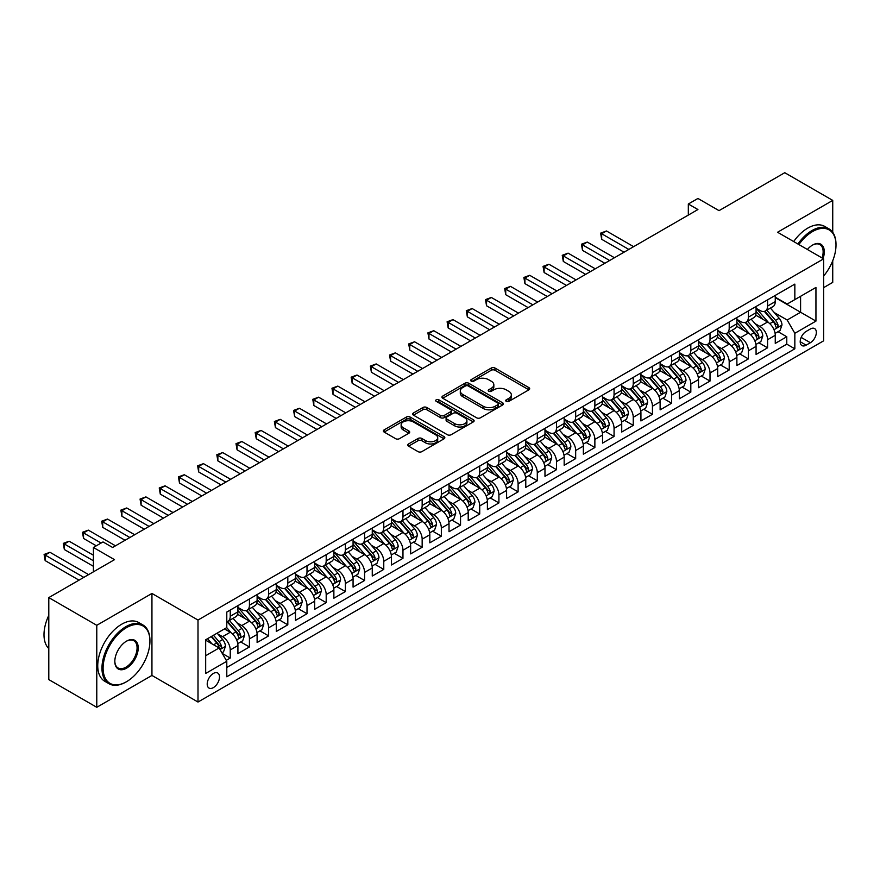 <?xml version="1.0" encoding="UTF-8"?>
<svg xmlns="http://www.w3.org/2000/svg" width="880" height="880" viewBox="0 0 880 880"><rect width="100%" height="100%" fill="white"/><g stroke="black" fill="none" stroke-linecap="round" stroke-linejoin="round"><path stroke-width="1.32" d="M506.264 401.368A1.87 1.078 0 0 0 508.904 401.368L528.913 389.807A2.662 1.54 0 0 0 529.694 388.718A2.662 1.54 0 0 0 528.913 387.629L495.011 368.06A2.662 1.54 0 0 0 491.238 368.06L471.229 379.61A1.87 1.078 0 0 0 470.679 380.369A1.87 1.078 0 0 0 471.229 381.139A1.87 1.078 0 0 0 473.858 381.139L476.454 379.643A8.525 4.917 0 0 1 488.51 379.643L491.337 381.271A8.525 4.917 0 0 1 493.834 384.747A8.525 4.917 0 0 1 491.337 388.234L488.741 389.73A1.87 1.078 0 0 0 488.202 390.489A1.87 1.078 0 0 0 488.741 391.248A1.87 1.078 0 0 0 491.381 391.248L493.966 389.752A8.525 4.917 0 0 1 506.022 389.752L508.849 391.38A8.525 4.917 0 0 1 511.346 394.867A8.525 4.917 0 0 1 508.849 398.343L506.264 399.839A1.87 1.078 0 0 0 505.714 400.598A1.87 1.078 0 0 0 506.264 401.368L506.264 399.839M213.356 687.632A8.69 5.016 120 0 0 219.032 679.976A8.69 5.016 120 0 0 217.701 673.013A8.69 5.016 120 0 0 213.356 673.453A8.69 5.016 120 0 0 207.68 681.098A8.69 5.016 120 0 0 209.011 688.061A8.69 5.016 120 0 0 213.356 687.632M408.54 443.971A2.662 1.54 0 0 0 407.77 445.06A2.662 1.54 0 0 0 408.54 446.138L418.055 451.638A2.662 1.54 0 0 0 421.828 451.638L444.048 438.801A2.662 1.54 0 0 0 444.829 437.712A2.662 1.54 0 0 0 444.048 436.623L410.146 417.054A2.662 1.54 0 0 0 406.384 417.054L384.153 429.88A2.662 1.54 0 0 0 383.372 430.969A2.662 1.54 0 0 0 384.153 432.058L395.637 438.691A2.662 1.54 0 0 0 399.41 438.691L408.925 433.202A2.662 1.54 0 0 0 409.706 432.113A2.662 1.54 0 0 0 408.925 431.024L403.227 427.735A7.128 4.114 0 0 1 401.137 424.831A7.128 4.114 0 0 1 405.537 421.025A7.128 4.114 0 0 1 413.303 421.916L435.622 434.808A7.128 4.114 0 0 1 437.712 437.712A7.128 4.114 0 0 1 433.312 441.518A7.128 4.114 0 0 1 425.546 440.627L421.828 438.471A2.662 1.54 0 0 0 418.055 438.471L408.54 443.971L408.54 446.138M832.733 232.331L832.733 200.398L784.762 172.7L719.037 210.65L697.928 198.462L688.325 204.006L697.928 209.539L112.607 547.47L103.015 541.937L93.412 547.47L93.412 571.846M96.778 625.306L96.778 707.3L151.943 675.444L151.943 593.45L96.778 625.306L48.796 597.608L114.521 559.658L93.412 547.47M151.943 593.45L198 620.048L823.625 258.852L823.625 340.835L198 702.031L198 620.048M832.733 200.398L777.568 232.254L823.625 258.852M476.641 417.813A2.662 1.54 0 0 0 480.403 417.813L502.634 404.976A2.662 1.54 0 0 0 503.415 403.887A2.662 1.54 0 0 0 502.634 402.809L468.732 383.229A2.662 1.54 0 0 0 464.959 383.229L442.739 396.066A2.662 1.54 0 0 0 441.958 397.144A2.662 1.54 0 0 0 442.739 398.233L476.641 417.813M436.986 401.764A1.87 1.078 0 0 1 438.878 402.028L473.308 421.916L451.121 434.72A2.662 1.54 0 0 1 447.348 434.72L413.446 415.151L413.446 412.973A2.662 1.54 0 0 0 412.665 414.062A2.662 1.54 0 0 0 413.446 415.151M413.446 412.973L422.95 407.484A2.662 1.54 0 0 1 426.723 407.484L440.473 415.415A2.662 1.54 0 0 0 444.246 415.415L450.549 411.774A2.662 1.54 0 0 0 451.33 410.685A2.662 1.54 0 0 0 450.549 409.607L436.238 401.335A1.87 1.078 0 0 1 435.688 400.576A1.87 1.078 0 0 1 436.843 399.575A1.87 1.078 0 0 1 438.878 399.817L473.341 419.716A2.662 1.54 0 0 1 474.122 420.805A2.662 1.54 0 0 1 473.341 421.894L473.341 419.716M96.778 707.3L48.796 679.602L48.796 597.608M823.625 287.65L832.733 282.392L832.733 260.7M226.259 660.352L230.241 658.053L222.277 653.455M217.756 633.886L222.574 636.669A10.857 6.27 60 0 1 230.241 649.957L237.919 645.524L237.919 653.62L249.436 646.965L240.702 641.927M236.94 622.798L241.758 625.581A10.857 6.27 60 0 1 249.436 638.88L257.114 634.447L257.114 642.532L268.631 635.888L259.897 630.85M256.135 611.721L260.953 614.504A10.857 6.27 60 0 1 268.631 627.803L276.298 623.37L276.298 631.455L287.815 624.811L279.081 619.773M275.319 600.644L280.137 603.427A10.857 6.27 60 0 1 287.815 616.726L295.493 612.293L295.493 620.378L307.01 613.734L298.276 608.685M294.514 589.567L299.332 592.35A10.857 6.27 60 0 1 307.01 605.638L314.688 601.205L314.688 609.301L326.194 602.646L317.471 597.608M313.709 578.479L318.527 581.262A10.857 6.27 60 0 1 326.194 594.561L333.872 590.128L333.872 598.213L345.389 591.569L336.655 586.531M332.893 567.402L337.711 570.185A10.857 6.27 60 0 1 345.389 583.484L353.067 579.051L353.067 587.136L364.584 580.492L355.85 575.454M352.088 556.325L356.906 559.108A10.857 6.27 60 0 1 364.584 572.407L372.262 567.974L372.262 576.059L383.768 569.415L375.034 564.366M371.272 545.248L376.09 548.031A10.857 6.27 60 0 1 383.768 561.319L391.446 556.886L391.446 564.982L402.963 558.327L394.229 553.289M390.467 534.16L395.285 536.943A10.857 6.27 60 0 1 402.963 550.242L410.641 545.809L410.641 553.894L422.158 547.25L413.424 542.212M409.662 523.083L414.48 525.866A10.857 6.27 60 0 1 422.158 539.165L429.825 534.732L429.825 542.817L441.342 536.173L432.608 531.135M428.846 512.006L433.664 514.789A10.857 6.27 60 0 1 441.342 528.088L449.02 523.655L449.02 531.74L460.537 525.096L451.803 520.047M448.041 500.929L452.859 503.712A10.857 6.27 60 0 1 460.537 517L468.215 512.567L468.215 520.663L479.721 514.008L470.998 508.97M467.225 489.852L472.043 492.624A10.857 6.27 60 0 1 479.721 505.923L487.399 501.49L487.399 509.586L498.916 502.931L490.182 497.893M486.42 478.764L491.238 481.547A10.857 6.27 60 0 1 498.916 494.846L506.594 490.413L506.594 498.498L518.111 491.854L509.377 486.816M505.615 467.687L510.433 470.47A10.857 6.27 60 0 1 518.111 483.769L525.778 479.336L525.778 487.421L537.295 480.777L528.561 475.728M524.799 456.61L529.617 459.393A10.857 6.27 60 0 1 537.295 472.681L544.973 468.248L544.973 476.344L556.49 469.689L547.756 464.651M543.994 445.533L548.812 448.305A10.857 6.27 60 0 1 556.49 461.604L564.168 457.171L564.168 465.267L575.674 458.612L566.951 453.574M563.189 434.445L568.007 437.228A10.857 6.27 60 0 1 575.674 450.527L583.352 446.094L583.352 454.179L594.869 447.535L586.135 442.497M582.373 423.368L587.191 426.151A10.857 6.27 60 0 1 594.869 439.45L602.547 435.017L602.547 443.102L614.064 436.458L605.33 431.409M601.568 412.291L606.386 415.074A10.857 6.27 60 0 1 614.064 428.362L621.731 423.94L621.731 432.025L633.248 425.37L624.514 420.332M620.752 401.214L625.57 403.986A10.857 6.27 60 0 1 633.248 417.285L640.926 412.852L640.926 420.948L652.443 414.293L643.709 409.255M639.947 390.126L644.765 392.909A10.857 6.27 60 0 1 652.443 406.208L660.121 401.775L660.121 409.86L671.627 403.216L662.904 398.178M659.142 379.049L663.96 381.832A10.857 6.27 60 0 1 671.627 395.131L679.305 390.698L679.305 398.783L690.822 392.139L682.088 387.09M678.326 367.972L683.144 370.755A10.857 6.27 60 0 1 690.822 384.043L698.5 379.621L698.5 387.706L710.017 381.062L701.283 376.013M697.521 356.895L702.339 359.678A10.857 6.27 60 0 1 710.017 372.966L717.684 368.533L717.684 376.629L729.201 369.974L720.467 364.936M716.705 345.807L721.523 348.59A10.857 6.27 60 0 1 729.201 361.889L736.879 357.456L736.879 365.541L748.396 358.897L739.662 353.859M735.9 334.73L740.718 337.513A10.857 6.27 60 0 1 748.396 350.812L756.074 346.379L756.074 354.464L767.58 347.82L767.58 339.724A10.857 6.27 -120 0 0 759.913 326.436L755.095 323.653M758.857 342.771L767.58 347.82M237.919 645.524A10.857 6.27 -120 0 0 230.241 632.236L224.488 628.903M257.114 634.447A10.857 6.27 -120 0 0 249.436 621.148L237.567 614.295M276.298 623.37A10.857 6.27 -120 0 0 268.631 610.071L256.762 603.218M295.493 612.293A10.857 6.27 -120 0 0 287.815 598.994L275.946 592.141M314.688 601.205A10.857 6.27 -120 0 0 307.01 587.917L295.141 581.064M333.872 590.128A10.857 6.27 -120 0 0 326.194 576.829L314.336 569.987M353.067 579.051A10.857 6.27 -120 0 0 345.389 565.752L333.52 558.899M372.262 567.974A10.857 6.27 -120 0 0 364.584 554.675L352.715 547.822M391.446 556.886A10.857 6.27 -120 0 0 383.768 543.598L371.899 536.745M410.641 545.809A10.857 6.27 -120 0 0 402.963 532.51L391.094 525.668M429.825 534.732A10.857 6.27 -120 0 0 422.158 521.433L410.289 514.58M449.02 523.655A10.857 6.27 -120 0 0 441.342 510.356L429.473 503.503M468.215 512.567A10.857 6.27 -120 0 0 460.537 499.279L448.668 492.426M487.399 501.49A10.857 6.27 -120 0 0 479.721 488.202L467.852 481.349M506.594 490.413A10.857 6.27 -120 0 0 498.916 477.114L487.047 470.261M525.778 479.336A10.857 6.27 -120 0 0 518.111 466.037L506.242 459.184M544.973 468.248A10.857 6.27 -120 0 0 537.295 454.96L525.426 448.107M564.168 457.171A10.857 6.27 -120 0 0 556.49 443.883L544.621 437.03M583.352 446.094A10.857 6.27 -120 0 0 575.674 432.795L563.805 425.942M602.547 435.017A10.857 6.27 -120 0 0 594.869 421.718L583 414.865M621.731 423.94A10.857 6.27 -120 0 0 614.064 410.641L602.195 403.788M640.926 412.852A10.857 6.27 -120 0 0 633.248 399.564L621.379 392.711M660.121 401.775A10.857 6.27 -120 0 0 652.443 388.476L640.574 381.623M679.305 390.698A10.857 6.27 -120 0 0 671.627 377.399L659.769 370.546M698.5 379.621A10.857 6.27 -120 0 0 690.822 366.322L678.953 359.469M717.684 368.533A10.857 6.27 -120 0 0 710.017 355.245L698.148 348.392M736.879 357.456A10.857 6.27 -120 0 0 729.201 344.157L717.332 337.304M756.074 346.379A10.857 6.27 -120 0 0 748.396 333.08L736.527 326.227M810.381 328.977L806.157 331.419A8.415 4.862 120 0 0 800.657 338.833A8.415 4.862 120 0 0 801.955 345.576A8.415 4.862 120 0 0 806.157 345.158L810.381 342.716A8.415 4.862 120 0 0 815.881 335.302A8.415 4.862 120 0 0 814.583 328.57A8.415 4.862 120 0 0 810.381 328.977M205.678 655.721L219.12 647.966L226.787 661.265L226.787 676.775L794.838 348.81L794.838 333.3L787.16 320.012L774.279 312.576M226.787 661.265L205.678 673.453L205.678 639.771L226.787 627.583L226.787 612.062L794.838 284.108L794.838 299.618L815.947 287.43L815.947 321.112L794.838 333.3M237.919 607.409L241.758 609.631A10.857 6.27 60 0 0 247.192 610.17L254.859 605.737A10.857 6.27 -120 0 0 257.114 600.765L257.114 594.561M257.114 596.332L260.953 598.554A10.857 6.27 60 0 0 266.376 599.082L274.054 594.66A10.857 6.27 -120 0 0 276.298 589.688L276.298 583.484M276.298 585.255L280.137 587.466A10.857 6.27 60 0 0 285.571 588.005L293.249 583.572A10.857 6.27 -120 0 0 295.493 578.611L295.493 572.396M295.493 574.178L299.332 576.389A10.857 6.27 60 0 0 304.755 576.928L312.433 572.495A10.857 6.27 -120 0 0 314.688 567.523L314.688 561.319M314.688 563.09L318.527 565.312A10.857 6.27 60 0 0 323.95 565.851L331.628 561.418A10.857 6.27 -120 0 0 333.872 556.446L333.872 550.242M333.872 552.013L337.711 554.235A10.857 6.27 60 0 0 343.145 554.774L350.823 550.341A10.857 6.27 -120 0 0 353.067 545.369L353.067 539.165M353.067 540.936L356.906 543.147A10.857 6.27 60 0 0 362.329 543.686L370.007 539.253A10.857 6.27 -120 0 0 372.262 534.292L372.262 528.088M372.262 529.859L376.09 532.07A10.857 6.27 60 0 0 381.524 532.609L389.202 528.176A10.857 6.27 -120 0 0 391.446 523.204L391.446 517M391.446 518.771L395.285 520.993A10.857 6.27 60 0 0 400.719 521.532L408.386 517.099A10.857 6.27 -120 0 0 410.641 512.127L410.641 505.923M410.641 507.694L414.48 509.916A10.857 6.27 60 0 0 419.903 510.455L427.581 506.022A10.857 6.27 -120 0 0 429.825 501.05L429.825 494.846M429.825 496.617L433.664 498.828A10.857 6.27 60 0 0 439.098 499.367L446.776 494.934A10.857 6.27 -120 0 0 449.02 489.973L449.02 483.769M449.02 485.54L452.859 487.751A10.857 6.27 60 0 0 458.282 488.29L465.96 483.857A10.857 6.27 -120 0 0 468.215 478.885L468.215 472.681M468.215 474.463L472.043 476.674A10.857 6.27 60 0 0 477.477 477.213L485.155 472.78A10.857 6.27 -120 0 0 487.399 467.808L487.399 461.604M487.399 463.375L491.238 465.597A10.857 6.27 60 0 0 496.672 466.136L504.339 461.703A10.857 6.27 -120 0 0 506.594 456.731L506.594 450.527M506.594 452.298L510.433 454.509A10.857 6.27 60 0 0 515.856 455.048L523.534 450.615A10.857 6.27 -120 0 0 525.778 445.654L525.778 439.45M525.778 441.221L529.617 443.432A10.857 6.27 60 0 0 535.051 443.971L542.729 439.538A10.857 6.27 -120 0 0 544.973 434.566L544.973 428.362M544.973 430.144L548.812 432.355A10.857 6.27 60 0 0 554.235 432.894L561.913 428.461A10.857 6.27 -120 0 0 564.168 423.489L564.168 417.285M564.168 419.056L568.007 421.278A10.857 6.27 60 0 0 573.43 421.817L581.108 417.384A10.857 6.27 -120 0 0 583.352 412.412L583.352 406.208M583.352 407.979L587.191 410.201A10.857 6.27 60 0 0 592.625 410.729L600.292 406.296A10.857 6.27 -120 0 0 602.547 401.335L602.547 395.131M602.547 396.902L606.386 399.113A10.857 6.27 60 0 0 611.809 399.652L619.487 395.219A10.857 6.27 -120 0 0 621.731 390.247L621.731 384.043M621.731 385.825L625.57 388.036A10.857 6.27 60 0 0 631.004 388.575L638.682 384.142A10.857 6.27 -120 0 0 640.926 379.17L640.926 372.966M640.926 374.737L644.765 376.959A10.857 6.27 60 0 0 650.188 377.498L657.866 373.065A10.857 6.27 -120 0 0 660.121 368.093L660.121 361.889M660.121 363.66L663.96 365.882A10.857 6.27 60 0 0 669.383 366.41L677.061 361.988A10.857 6.27 -120 0 0 679.305 357.016L679.305 350.812M679.305 352.583L683.144 354.794A10.857 6.27 60 0 0 688.578 355.333L696.245 350.9A10.857 6.27 -120 0 0 698.5 345.939L698.5 339.724M698.5 341.506L702.339 343.717A10.857 6.27 60 0 0 707.762 344.256L715.44 339.823A10.857 6.27 -120 0 0 717.684 334.851L717.684 328.647M717.684 330.418L721.523 332.64A10.857 6.27 60 0 0 726.957 333.179L734.635 328.746A10.857 6.27 -120 0 0 736.879 323.774L736.879 317.57M736.879 319.341L740.718 321.563A10.857 6.27 60 0 0 746.141 322.091L753.819 317.669A10.857 6.27 -120 0 0 756.074 312.697L756.074 306.493M226.787 667.469L786.775 344.157L786.775 336.743L775.258 343.387L775.258 335.302A10.857 6.27 -120 0 0 767.58 322.003L755.722 315.15M756.074 308.264L759.913 310.475A10.857 6.27 -120 0 0 765.336 311.014A10.857 6.27 -120 0 0 767.58 306.042L767.58 299.838M765.336 311.014L773.014 306.581A10.857 6.27 -120 0 0 775.258 301.62L775.258 295.405M230.241 610.071L230.241 616.275A10.857 6.27 60 0 1 227.997 621.247A10.857 6.27 60 0 1 226.787 621.687M227.997 621.247L235.675 616.814A10.857 6.27 -120 0 0 237.919 611.842L237.919 605.638M249.436 598.994L249.436 605.198A10.857 6.27 60 0 1 247.192 610.17M268.631 587.917L268.631 594.121A10.857 6.27 60 0 1 266.376 599.082M287.815 576.829L287.815 583.033A10.857 6.27 60 0 1 285.571 588.005M307.01 565.752L307.01 571.956A10.857 6.27 60 0 1 304.755 576.928M326.194 554.675L326.194 560.879A10.857 6.27 60 0 1 323.95 565.851M345.389 543.598L345.389 549.802A10.857 6.27 60 0 1 343.145 554.774M364.584 532.51L364.584 538.714A10.857 6.27 60 0 1 362.329 543.686M383.768 521.433L383.768 527.637A10.857 6.27 60 0 1 381.524 532.609M402.963 510.356L402.963 516.56A10.857 6.27 60 0 1 400.719 521.532M422.158 499.279L422.158 505.483A10.857 6.27 60 0 1 419.903 510.455M441.342 488.191L441.342 494.406A10.857 6.27 60 0 1 439.098 499.367M460.537 477.114L460.537 483.318A10.857 6.27 60 0 1 458.282 488.29M479.721 466.037L479.721 472.241A10.857 6.27 60 0 1 477.477 477.213M498.916 454.96L498.916 461.164A10.857 6.27 60 0 1 496.672 466.136M518.111 443.872L518.111 450.087A10.857 6.27 60 0 1 515.856 455.048M537.295 432.795L537.295 438.999A10.857 6.27 60 0 1 535.051 443.971M556.49 421.718L556.49 427.922A10.857 6.27 60 0 1 554.235 432.894M575.674 410.641L575.674 416.845A10.857 6.27 60 0 1 573.43 421.817M594.869 399.564L594.869 405.768A10.857 6.27 60 0 1 592.625 410.729M614.064 388.476L614.064 394.68A10.857 6.27 60 0 1 611.809 399.652M633.248 377.399L633.248 383.603A10.857 6.27 60 0 1 631.004 388.575M652.443 366.322L652.443 372.526A10.857 6.27 60 0 1 650.188 377.498M671.627 355.245L671.627 361.449A10.857 6.27 60 0 1 669.383 366.41M690.822 344.157L690.822 350.361A10.857 6.27 60 0 1 688.578 355.333M710.017 333.08L710.017 339.284A10.857 6.27 60 0 1 707.762 344.256M729.201 322.003L729.201 328.207A10.857 6.27 60 0 1 726.957 333.179M748.396 310.926L748.396 317.13A10.857 6.27 60 0 1 746.141 322.091M748.396 350.812L748.396 358.897M729.201 361.889L729.201 369.974M710.017 372.966L710.017 381.062M690.822 384.043L690.822 392.139M671.627 395.131L671.627 403.216M652.443 406.208L652.443 414.293M633.248 417.285L633.248 425.37M614.064 428.362L614.064 436.458M594.869 439.45L594.869 447.535M575.674 450.527L575.674 458.612M556.49 461.604L556.49 469.689M537.295 472.681L537.295 480.777M518.111 483.769L518.111 491.854M498.916 494.846L498.916 502.931M479.721 505.923L479.721 514.008M460.537 517L460.537 525.096M441.342 528.088L441.342 536.173M422.158 539.165L422.158 547.25M402.963 550.242L402.963 558.327M383.768 561.319L383.768 569.415M364.584 572.407L364.584 580.492M345.389 583.484L345.389 591.569M326.194 594.561L326.194 602.646M307.01 605.638L307.01 613.734M287.815 616.726L287.815 624.811M268.631 627.803L268.631 635.888M249.436 638.88L249.436 646.965M230.241 649.957L230.241 658.053M219.12 647.966L205.678 640.211M787.16 320.012L800.591 312.257L800.591 296.296L815.947 287.43M775.258 297.627L815.947 321.112M775.258 297.187L787.16 304.051L794.838 299.618M151.943 675.444L198 702.031M688.325 204.006L688.325 215.083M778.041 331.694L786.775 336.743M786.775 344.157L794.838 348.81M507.012 401.632L508.849 400.565A8.525 4.917 0 0 0 511.346 397.078L511.346 394.867M493.834 384.747L493.834 386.969A8.525 4.917 0 0 1 491.337 390.445L489.489 391.512M528.88 389.829L495.011 370.271A2.662 1.54 0 0 0 491.238 370.271L471.966 381.403M502.601 404.998L468.732 385.44A2.662 1.54 0 0 0 464.959 385.44L442.772 398.255L442.739 396.066M497.926 404.657A1.87 1.078 0 0 0 498.476 403.887A1.87 1.078 0 0 0 497.926 403.128L468.16 385.946A1.87 1.078 0 0 0 465.531 385.946L462.792 387.53A8.525 4.917 0 0 0 460.295 391.006A8.525 4.917 0 0 0 462.792 394.482L483.142 406.23A8.525 4.917 0 0 0 495.198 406.23L497.926 404.657L497.926 406.868A1.87 1.078 0 0 0 498.476 406.109L498.476 403.887M460.295 391.006L460.295 393.217A8.525 4.917 0 0 0 462.792 396.704L462.792 394.482M497.926 406.868L495.198 408.441A8.525 4.917 0 0 1 483.142 408.441L462.792 396.704M413.479 415.173L422.95 409.695L422.95 407.484M451.33 410.685L451.33 412.907A2.662 1.54 0 0 1 450.549 413.996L444.246 417.637A2.662 1.54 0 0 1 440.473 417.637L426.723 409.695A2.662 1.54 0 0 0 422.95 409.695M454.74 423.654A7.128 4.114 0 0 0 462.506 424.545A7.128 4.114 0 0 0 466.906 420.75A7.128 4.114 0 0 0 464.816 417.835L456.951 413.303A2.662 1.54 0 0 0 453.189 413.303L446.875 416.944A2.662 1.54 0 0 0 446.094 418.033A2.662 1.54 0 0 0 446.875 419.122L454.74 423.654L454.74 425.876A7.128 4.114 0 0 0 462.506 426.767A7.128 4.114 0 0 0 466.906 422.961L466.906 420.75M446.094 418.033L446.094 420.244A2.662 1.54 0 0 0 446.875 421.333L446.875 419.122M454.74 425.876L446.875 421.333M437.712 437.712L437.712 439.934A7.128 4.114 0 0 1 433.312 443.729A7.128 4.114 0 0 1 425.546 442.838L421.828 440.693A2.662 1.54 0 0 0 418.055 440.693L408.584 446.16M401.137 424.831L401.137 427.042A7.128 4.114 0 0 0 403.227 429.957L403.227 427.735M408.881 433.224L403.227 429.957M444.015 438.823L410.146 419.265A2.662 1.54 0 0 0 406.384 419.265L384.186 432.08L384.153 429.88M775.104 333.399L780.054 330.528L781.979 324.995A7.194 4.147 -120 0 0 779.174 318.241L770.407 308.088M768.647 322.707L758.252 310.662A20.757 11.99 -120 0 0 756.074 308.385M762.949 319.33L757.13 312.587A17.237 9.955 -120 0 0 756.074 311.432M633.633 246.664L606.474 230.978L601.678 233.75L601.678 239.294L624.041 252.197M764.357 311.41L773.223 321.673A7.194 4.147 60 0 1 775.797 326.634C776.875 328.075 777.645 327.635 778.096 325.303A7.194 4.147 -120 0 0 775.533 320.342L766.766 310.189M764.885 311.234L774.411 322.267A3.663 2.112 60 0 1 775.335 323.708L778.096 325.303M775.797 326.634L776.314 327.481M601.678 239.294L600.622 233.145L628.837 249.425M600.622 233.145L606.474 230.978M823.625 276.045A33.11 19.118 120 0 0 836 245.058A33.11 19.118 120 0 0 812.592 231.539A33.11 19.118 120 0 0 798.886 244.563M797.896 243.991A33.924 19.591 -60 0 1 812.009 230.538A33.924 19.591 -60 0 1 828.971 228.855A33.924 19.591 -60 0 1 836 244.387A33.924 19.591 -60 0 1 836 244.728M807.378 249.469A16.555 9.559 -60 0 1 812.592 245.058L812.592 245.058A16.555 9.559 -60 0 1 823.075 258.533M793.672 241.56A33.924 19.591 -60 0 1 807.785 228.096A33.924 19.591 -60 0 1 824.747 226.424L828.971 228.855M822.063 257.95A15.741 9.086 120 0 0 819.885 244.607A15.741 9.086 120 0 0 812.295 245.223M125.95 682.033L126.522 681.703A33.11 19.118 120 0 0 149.93 641.146A33.11 19.118 120 0 0 126.522 627.638A33.11 19.118 120 0 0 103.103 668.184A33.11 19.118 120 0 0 126.522 681.703L125.939 682.033A33.924 19.591 -60 0 1 125.939 682.033A33.924 19.591 -60 0 1 108.977 683.716A33.924 19.591 -60 0 1 103.785 656.535A33.924 19.591 -60 0 1 125.939 626.637A33.924 19.591 -60 0 1 142.901 624.954A33.924 19.591 -60 0 1 149.93 640.486A33.924 19.591 -60 0 1 149.93 640.827M126.522 668.184A16.555 9.559 -60 0 1 114.818 661.43A16.555 9.559 -60 0 1 126.522 641.146L126.522 641.146A16.555 9.559 -60 0 1 138.226 647.911A16.555 9.559 -60 0 1 126.522 668.184M114.818 661.089A15.741 9.086 120 0 0 118.074 667.964A15.741 9.086 120 0 0 125.939 667.183A15.741 9.086 120 0 0 136.224 653.312A15.741 9.086 120 0 0 133.815 640.706A15.741 9.086 120 0 0 126.225 641.322M108.977 683.716L104.764 681.274A33.924 19.591 -60 0 1 99.561 654.093A33.924 19.591 -60 0 1 121.726 624.195A33.924 19.591 -60 0 1 138.688 622.523L142.901 624.954M48.796 648.571A33.924 19.591 -60 0 1 48.796 615.34M755.909 344.476L760.87 341.616L762.784 336.072A7.194 4.147 -120 0 0 759.99 329.318L751.223 319.165M749.463 333.784L739.057 321.739A20.757 11.99 -120 0 0 736.879 319.462M743.754 330.407L737.946 323.675A17.237 9.955 -120 0 0 736.879 322.509M614.438 257.741L587.29 242.066L582.494 244.827L582.494 250.371L604.846 263.285M745.173 322.487L754.039 332.75A7.194 4.147 60 0 1 756.602 337.711C757.68 339.152 758.45 338.712 758.901 336.38A7.194 4.147 -120 0 0 756.338 331.43L747.571 321.277M745.69 322.322L755.216 333.355A3.663 2.112 60 0 1 756.14 334.785L758.901 336.38M756.602 337.711L757.119 338.558M582.494 250.371L581.438 244.222L609.642 260.513M581.438 244.222L587.29 242.066M736.714 355.553L741.675 352.693L743.6 347.149A7.194 4.147 -120 0 0 740.795 340.395L732.028 330.253M730.268 344.861L719.873 332.827A20.757 11.99 -120 0 0 717.684 330.539M724.57 341.484L718.751 334.752A17.237 9.955 -120 0 0 717.684 333.597M595.254 268.818L568.095 253.143L563.299 255.915L563.299 261.448L585.662 274.362M725.978 333.564L734.844 343.838A7.194 4.147 60 0 1 737.407 348.788C738.496 350.24 739.255 349.789 739.717 347.457A7.194 4.147 -120 0 0 737.154 342.507L728.376 332.354M726.495 333.399L736.032 344.432A3.663 2.112 60 0 1 736.956 345.862L739.717 347.457M737.407 348.788L737.935 349.646M563.299 261.448L562.243 255.299L590.458 271.59M562.243 255.299L568.095 253.143M717.53 366.63L722.491 363.77L724.405 358.237A7.194 4.147 -120 0 0 721.6 351.483L712.833 341.33M711.084 355.938L700.678 343.904A20.757 11.99 -120 0 0 698.5 341.616M705.375 352.561L699.556 345.829A17.237 9.955 -120 0 0 698.5 344.674M576.059 279.895L548.911 264.22L544.115 266.992L544.115 272.536L566.467 285.439M706.783 344.641L715.66 354.915A7.194 4.147 60 0 1 718.223 359.865C719.301 361.317 720.071 360.866 720.522 358.534A7.194 4.147 -120 0 0 717.959 353.584L709.192 343.431M707.311 344.476L716.837 355.509A3.663 2.112 60 0 1 717.761 356.939L720.522 358.534M718.223 359.865L718.74 360.723M544.115 272.536L543.059 266.387L571.263 282.667M543.059 266.387L548.911 264.22M698.335 377.718L703.296 374.847L705.21 369.314A7.194 4.147 -120 0 0 702.416 362.56L693.649 352.407M691.889 367.026L681.494 354.981A20.757 11.99 -120 0 0 679.305 352.704M686.191 363.649L680.372 356.906A17.237 9.955 -120 0 0 679.305 355.751M556.875 290.983L529.716 275.297L524.92 278.069L524.92 283.613L547.272 296.516M687.599 355.729L696.465 365.992A7.194 4.147 60 0 1 699.028 370.953C700.106 372.394 700.876 371.954 701.327 369.622A7.194 4.147 -120 0 0 698.764 364.661L689.997 354.508M688.116 355.553L697.642 366.586A3.663 2.112 60 0 1 698.566 368.027L701.327 369.622M699.028 370.953L699.556 371.8M524.92 283.613L523.864 277.464L552.068 293.744M523.864 277.464L529.716 275.297M679.151 388.795L684.101 385.935L686.026 380.391A7.194 4.147 -120 0 0 683.221 373.637L674.454 363.484M672.694 378.103L662.299 366.058A20.757 11.99 -120 0 0 660.121 363.781M666.996 374.726L661.177 367.994A17.237 9.955 -120 0 0 660.121 366.828M537.68 302.06L510.521 286.385L505.725 289.146L505.725 294.69L528.088 307.593M668.404 366.806L677.27 377.069A7.194 4.147 60 0 1 679.833 382.03C680.922 383.471 681.692 383.031 682.143 380.699A7.194 4.147 -120 0 0 679.58 375.749L670.813 365.596M668.932 366.641L678.458 377.674A3.663 2.112 60 0 1 679.382 379.104L682.143 380.699M679.833 382.03L680.361 382.877M505.725 294.69L504.669 288.541L532.884 304.832M504.669 288.541L510.521 286.385M659.956 399.872L664.917 397.012L666.831 391.468A7.194 4.147 -120 0 0 664.037 384.714L655.259 374.561M653.51 389.18L643.104 377.146A20.757 11.99 -120 0 0 640.926 374.858M647.801 385.803L641.993 379.071A17.237 9.955 -120 0 0 640.926 377.916M518.485 313.137L491.337 297.462L486.541 300.234L486.541 305.767L508.893 318.681M649.22 377.883L658.086 388.157A7.194 4.147 60 0 1 660.649 393.107C661.727 394.548 662.497 394.108 662.948 391.776A7.194 4.147 -120 0 0 660.385 386.826L651.618 376.673M649.737 377.718L659.263 388.751A3.663 2.112 60 0 1 660.187 390.181L662.948 391.776M660.649 393.107L661.166 393.965M486.541 305.767L485.485 299.618L513.689 315.909M485.485 299.618L491.337 297.462M640.761 410.949L645.722 408.089L647.647 402.545A7.194 4.147 -120 0 0 644.842 395.802L636.075 385.649M634.315 400.257L623.92 388.223A20.757 11.99 -120 0 0 621.731 385.935M628.617 396.88L622.798 390.148A17.237 9.955 -120 0 0 621.731 388.993M499.301 324.214L472.142 308.539L467.346 311.311L467.346 316.855L489.698 329.758M630.025 388.96L638.891 399.234A7.194 4.147 60 0 1 641.454 404.184C642.543 405.636 643.302 405.185 643.764 402.853A7.194 4.147 -120 0 0 641.201 397.903L632.423 387.75M630.542 388.795L640.079 399.828A3.663 2.112 60 0 1 641.003 401.258L643.764 402.853M641.454 404.184L641.982 405.042M467.346 316.855L466.29 310.706L494.505 326.986M466.29 310.706L472.142 308.539M621.577 422.037L626.538 419.166L628.452 413.633A7.194 4.147 -120 0 0 625.647 406.879L616.88 396.726M615.131 411.345L604.725 399.3A20.757 11.99 -120 0 0 602.547 397.023M609.422 407.957L603.603 401.225A17.237 9.955 -120 0 0 602.547 400.07M480.106 335.302L452.958 319.616L448.151 322.388L448.151 327.932L470.514 340.835M610.83 400.048L619.707 410.311A7.194 4.147 60 0 1 622.27 415.261C623.348 416.713 624.118 416.273 624.569 413.941A7.194 4.147 -120 0 0 622.006 408.98L613.239 398.827M611.358 399.872L620.884 410.905A3.663 2.112 60 0 1 621.808 412.346L624.569 413.941M622.27 415.261L622.787 416.119M448.151 327.932L447.106 321.783L475.31 338.063M447.106 321.783L452.958 319.616M602.382 433.114L607.343 430.254L609.257 424.71A7.194 4.147 -120 0 0 606.463 417.956L597.696 407.803M595.936 422.422L585.541 410.377A20.757 11.99 -120 0 0 583.352 408.1M590.238 419.045L584.419 412.313A17.237 9.955 -120 0 0 583.352 411.147M460.922 346.379L433.763 330.704L428.967 333.465L428.967 339.009L451.319 351.912M591.646 411.125L600.512 421.388A7.194 4.147 60 0 1 603.075 426.349C604.153 427.79 604.923 427.35 605.374 425.018A7.194 4.147 -120 0 0 602.811 420.057L594.044 409.915M592.163 410.96L601.689 421.993A3.663 2.112 60 0 1 602.613 423.423L605.374 425.018M603.075 426.349L603.603 427.196M428.967 339.009L427.911 332.86L456.115 349.151M427.911 332.86L433.763 330.704M583.198 444.191L588.148 441.331L590.073 435.787A7.194 4.147 -120 0 0 587.268 429.033L578.501 418.88M576.741 433.499L566.346 421.465A20.757 11.99 -120 0 0 564.168 419.177M571.043 430.122L565.224 423.39A17.237 9.955 -120 0 0 564.168 422.235M441.727 357.456L414.568 341.781L409.772 344.553L409.772 350.086L432.135 363M572.451 422.202L581.317 432.476A7.194 4.147 60 0 1 583.88 437.426C584.969 438.867 585.728 438.427 586.19 436.095A7.194 4.147 -120 0 0 583.627 431.145L574.86 420.992M572.968 422.037L582.505 433.07A3.663 2.112 60 0 1 583.429 434.5L586.19 436.095M583.88 437.426L584.408 438.273M409.772 350.086L408.716 343.937L436.931 360.228M408.716 343.937L414.568 341.781M564.003 455.268L568.964 452.408L570.878 446.864A7.194 4.147 -120 0 0 568.084 440.121L559.306 429.968M557.557 444.576L547.151 432.542A20.757 11.99 -120 0 0 544.973 430.254M551.848 441.199L546.04 434.467A17.237 9.955 -120 0 0 544.973 433.312M422.532 368.533L395.384 352.858L390.588 355.63L390.588 361.174L412.94 374.077M553.256 433.279L562.133 443.553A7.194 4.147 60 0 1 564.696 448.503C565.774 449.955 566.544 449.504 566.995 447.172A7.194 4.147 -120 0 0 564.432 442.222L555.665 432.069M553.784 433.114L563.31 444.147A3.663 2.112 60 0 1 564.234 445.577L566.995 447.172M564.696 448.503L565.213 449.361M390.588 361.174L389.532 355.014L417.736 371.305M389.532 355.014L395.384 352.858M544.808 466.356L549.769 463.485L551.694 457.952A7.194 4.147 -120 0 0 548.889 451.198L540.122 441.045M538.362 455.664L527.967 443.619A20.757 11.99 -120 0 0 525.778 441.342M532.664 452.276L526.845 445.544A17.237 9.955 -120 0 0 525.778 444.389M403.348 379.621L376.189 363.935L371.393 366.707L371.393 372.251L393.745 385.154M534.072 444.367L542.938 454.63A7.194 4.147 60 0 1 545.501 459.58C546.579 461.032 547.349 460.592 547.811 458.26A7.194 4.147 -120 0 0 545.237 453.299L536.47 443.146M534.589 444.191L544.126 455.224A3.663 2.112 60 0 1 545.05 456.665L547.811 458.26M545.501 459.58L546.029 460.438M371.393 372.251L370.337 366.102L398.552 382.382M370.337 366.102L376.189 363.935M525.624 477.433L530.585 474.573L532.499 469.029A7.194 4.147 -120 0 0 529.694 462.275L520.927 452.122M519.178 466.741L508.772 454.696A20.757 11.99 -120 0 0 506.594 452.419M513.469 463.364L507.65 456.621A17.237 9.955 -120 0 0 506.594 455.466M384.153 390.698L357.005 375.023L352.198 377.784L352.198 383.328L374.561 396.231M514.877 455.444L523.754 465.707A7.194 4.147 60 0 1 526.317 470.668C527.395 472.109 528.165 471.669 528.616 469.337A7.194 4.147 -120 0 0 526.053 464.376L517.286 454.234M515.405 455.279L524.931 466.312A3.663 2.112 60 0 1 525.855 467.742L528.616 469.337M526.317 470.668L526.834 471.515M352.198 383.328L351.142 377.179L379.357 393.47M351.142 377.179L357.005 375.023M506.429 488.51L511.39 485.65L513.304 480.106A7.194 4.147 -120 0 0 510.51 473.352L501.743 463.199M499.983 477.818L489.588 465.784A20.757 11.99 -120 0 0 487.399 463.496M494.274 474.441L488.466 467.709A17.237 9.955 -120 0 0 487.399 466.543M364.969 401.775L337.81 386.1L333.014 388.872L333.014 394.405L355.366 407.319M495.693 466.521L504.559 476.795A7.194 4.147 60 0 1 507.122 481.745C508.2 483.186 508.97 482.746 509.421 480.414A7.194 4.147 -120 0 0 506.858 475.464L498.091 465.311M496.21 466.356L505.736 477.389A3.663 2.112 60 0 1 506.66 478.819L509.421 480.414M507.122 481.745L507.65 482.592M333.014 394.405L331.958 388.256L360.162 404.547M331.958 388.256L337.81 386.1M487.245 499.587L492.195 496.727L494.12 491.183A7.194 4.147 -120 0 0 491.315 484.44L482.548 474.287M480.788 488.895L470.393 476.861A20.757 11.99 -120 0 0 468.215 474.573M475.09 485.518L469.271 478.786A17.237 9.955 -120 0 0 468.215 477.631M345.774 412.852L318.615 397.177L313.819 399.949L313.819 405.482L336.182 418.396M476.498 477.598L485.364 487.872A7.194 4.147 60 0 1 487.927 492.822C489.016 494.274 489.775 493.823 490.237 491.491A7.194 4.147 -120 0 0 487.674 486.541L478.907 476.388M477.015 477.433L486.552 488.466A3.663 2.112 60 0 1 487.476 489.896L490.237 491.491M487.927 492.822L488.455 493.68M313.819 405.482L312.763 399.333L340.978 415.624M312.763 399.333L318.615 397.177M468.05 510.675L473.011 507.804L474.925 502.271A7.194 4.147 -120 0 0 472.131 495.517L463.353 485.364M461.604 499.983L451.198 487.938A20.757 11.99 -120 0 0 449.02 485.661M455.895 496.595L450.076 489.863A17.237 9.955 -120 0 0 449.02 488.708M326.579 423.929L299.431 408.254L294.635 411.026L294.635 416.57L316.987 429.473M457.303 488.686L466.18 498.949A7.194 4.147 60 0 1 468.743 503.899C469.821 505.351 470.591 504.911 471.042 502.579A7.194 4.147 -120 0 0 468.479 497.618L459.712 487.465M457.831 488.51L467.357 499.543A3.663 2.112 60 0 1 468.281 500.984L471.042 502.579M468.743 503.899L469.26 504.757M294.635 416.57L293.579 410.421L321.783 426.701M293.579 410.421L299.431 408.254M448.855 521.752L453.816 518.892L455.73 513.348A7.194 4.147 -120 0 0 452.936 506.594L444.169 496.441M442.409 511.06L432.014 499.015A20.757 11.99 -120 0 0 429.825 496.738M436.711 507.683L430.892 500.94A17.237 9.955 -120 0 0 429.825 499.785M307.395 435.017L280.236 419.342L275.44 422.103L275.44 427.647L297.792 440.55M438.119 499.763L446.985 510.026A7.194 4.147 60 0 1 449.548 514.987C450.626 516.428 451.396 515.988 451.858 513.656A7.194 4.147 -120 0 0 449.284 508.695L440.517 498.542M438.636 499.598L448.173 510.631A3.663 2.112 60 0 1 449.086 512.061L451.858 513.656M449.548 514.987L450.076 515.834M275.44 427.647L274.384 421.498L302.599 437.789M274.384 421.498L280.236 419.342M429.671 532.829L434.632 529.969L436.546 524.425A7.194 4.147 -120 0 0 433.741 517.671L424.974 507.518M423.214 522.137L412.819 510.103A20.757 11.99 -120 0 0 410.641 507.815M417.516 518.76L411.697 512.028A17.237 9.955 -120 0 0 410.641 510.862M288.2 446.094L261.052 430.419L256.245 433.191L256.245 438.724L278.608 451.638M418.924 510.84L427.79 521.103A7.194 4.147 60 0 1 430.364 526.064C431.442 527.505 432.212 527.065 432.663 524.733A7.194 4.147 -120 0 0 430.1 519.783L421.333 509.63M419.452 510.675L428.978 521.708A3.663 2.112 60 0 1 429.902 523.138L432.663 524.733M430.364 526.064L430.881 526.911M256.245 438.724L255.189 432.575L283.404 448.866M255.189 432.575L261.052 430.419M410.476 543.906L415.437 541.046L417.351 535.502A7.194 4.147 -120 0 0 414.557 528.748L405.79 518.606M404.03 533.214L393.635 521.18A20.757 11.99 -120 0 0 391.446 518.892M398.321 529.837L392.513 523.105A17.237 9.955 -120 0 0 391.446 521.95M269.005 457.171L241.857 441.496L237.061 444.268L237.061 449.801L259.413 462.715M399.74 521.917L408.606 532.191A7.194 4.147 60 0 1 411.169 537.141C412.247 538.593 413.017 538.142 413.468 535.81A7.194 4.147 -120 0 0 410.905 530.86L402.138 520.707M400.257 521.752L409.783 532.785A3.663 2.112 60 0 1 410.707 534.215L413.468 535.81M411.169 537.141L411.697 537.999M237.061 449.801L236.005 443.652L264.209 459.943M236.005 443.652L241.857 441.496M391.281 554.994L396.242 552.123L398.167 546.59A7.194 4.147 -120 0 0 395.362 539.836L386.595 529.683M384.835 544.302L374.44 532.257A20.757 11.99 -120 0 0 372.262 529.98M379.137 540.914L373.318 534.182A17.237 9.955 -120 0 0 372.262 533.027M249.821 468.248L222.662 452.573L217.866 455.345L217.866 460.889L240.229 473.792M380.545 533.005L389.411 543.268A7.194 4.147 60 0 1 391.974 548.218C393.063 549.67 393.822 549.23 394.284 546.898A7.194 4.147 -120 0 0 391.721 541.937L382.943 531.784M381.062 532.829L390.599 543.862A3.663 2.112 60 0 1 391.523 545.303L394.284 546.898M391.974 548.218L392.502 549.076M217.866 460.889L216.81 454.74L245.025 471.02M216.81 454.74L222.662 452.573M372.097 566.071L377.058 563.211L378.972 557.667A7.194 4.147 -120 0 0 376.167 550.913L367.4 540.76M365.651 555.379L355.245 543.334A20.757 11.99 -120 0 0 353.067 541.057M359.942 552.002L354.123 545.259A17.237 9.955 -120 0 0 353.067 544.104M230.626 479.336L203.478 463.65L198.682 466.422L198.682 471.966L221.034 484.869M361.35 544.082L370.227 554.345A7.194 4.147 60 0 1 372.79 559.306C373.868 560.747 374.638 560.307 375.089 557.975A7.194 4.147 -120 0 0 372.526 553.014L363.759 542.861M361.878 543.917L371.404 554.95A3.663 2.112 60 0 1 372.328 556.38L375.089 557.975M372.79 559.306L373.307 560.153M198.682 471.966L197.626 465.817L225.83 482.108M197.626 465.817L203.478 463.65M352.902 577.148L357.863 574.288L359.777 568.744A7.194 4.147 -120 0 0 356.983 561.99L348.216 551.837M346.456 566.456L336.061 554.411A20.757 11.99 -120 0 0 333.872 552.134M340.758 563.079L334.939 556.347A17.237 9.955 -120 0 0 333.872 555.181M211.442 490.413L184.283 474.738L179.487 477.51L179.487 483.043L201.839 495.957M342.166 555.159L351.032 565.422A7.194 4.147 60 0 1 353.595 570.383C354.673 571.824 355.443 571.384 355.894 569.052A7.194 4.147 -120 0 0 353.331 564.102L344.564 553.949M342.683 554.994L352.22 566.027A3.663 2.112 60 0 1 353.133 567.457L355.894 569.052M353.595 570.383L354.123 571.23M179.487 483.043L178.431 476.894L206.635 493.185M178.431 476.894L184.283 474.738M333.718 588.225L338.668 585.365L340.593 579.821A7.194 4.147 -120 0 0 337.788 573.067L329.021 562.925M327.261 577.533L316.866 565.499A20.757 11.99 -120 0 0 314.688 563.211M321.563 574.156L315.744 567.424A17.237 9.955 -120 0 0 314.688 566.269M192.247 501.49L165.088 485.815L160.292 488.587L160.292 494.12L182.655 507.034M322.971 566.236L331.837 576.51A7.194 4.147 60 0 1 334.411 581.46C335.489 582.912 336.259 582.461 336.71 580.129A7.194 4.147 -120 0 0 334.147 575.179L325.38 565.026M323.499 566.071L333.025 577.104A3.663 2.112 60 0 1 333.949 578.534L336.71 580.129M334.411 581.46L334.928 582.318M160.292 494.12L159.236 487.971L187.451 504.262M159.236 487.971L165.088 485.815M314.523 599.313L319.484 596.442L321.398 590.909A7.194 4.147 -120 0 0 318.604 584.155L309.837 574.002M308.077 588.61L297.671 576.576A20.757 11.99 -120 0 0 295.493 574.288M302.368 585.233L296.56 578.501A17.237 9.955 -120 0 0 295.493 577.346M173.052 512.567L145.904 496.892L141.108 499.664L141.108 505.208L163.46 518.111M303.787 577.313L312.653 587.587A7.194 4.147 60 0 1 315.216 592.537C316.294 593.989 317.064 593.549 317.515 591.206A7.194 4.147 -120 0 0 314.952 586.256L306.185 576.103M304.304 577.148L313.83 588.181A3.663 2.112 60 0 1 314.754 589.622L317.515 591.206M315.216 592.537L315.733 593.395M141.108 505.208L140.052 499.059L168.256 515.339M140.052 499.059L145.904 496.892M295.328 610.39L300.289 607.53L302.214 601.986A7.194 4.147 -120 0 0 299.409 595.232L290.642 585.079M288.882 599.698L278.487 587.653A20.757 11.99 -120 0 0 276.298 585.376M283.184 596.321L277.365 589.578A17.237 9.955 -120 0 0 276.298 588.423M153.868 523.655L126.709 507.969L121.913 510.741L121.913 516.285L144.276 529.188M284.592 588.401L293.458 598.664A7.194 4.147 60 0 1 296.021 603.625C297.11 605.066 297.869 604.626 298.331 602.294A7.194 4.147 -120 0 0 295.768 597.333L286.99 587.18M285.109 588.225L294.646 599.258A3.663 2.112 60 0 1 295.57 600.699L298.331 602.294M296.021 603.625L296.549 604.472M121.913 516.285L120.857 510.136L149.072 526.416M120.857 510.136L126.709 507.969M276.144 621.467L281.105 618.607L283.019 613.063A7.194 4.147 -120 0 0 280.214 606.309L271.447 596.156M269.698 610.775L259.292 598.73A20.757 11.99 -120 0 0 257.114 596.453M263.989 607.398L258.17 600.666A17.237 9.955 -120 0 0 257.114 599.5M134.673 534.732L107.525 519.057L102.729 521.818L102.729 527.362L125.081 540.276M265.397 599.478L274.274 609.741A7.194 4.147 60 0 1 276.837 614.702C277.915 616.143 278.685 615.703 279.136 613.371A7.194 4.147 -120 0 0 276.573 608.421L267.806 598.268M265.925 599.313L275.451 610.346A3.663 2.112 60 0 1 276.375 611.776L279.136 613.371M276.837 614.702L277.354 615.549M102.729 527.362L101.673 521.213L129.877 537.504M101.673 521.213L107.525 519.057M256.949 632.544L261.91 629.684L263.824 624.14A7.194 4.147 -120 0 0 261.03 617.386L252.263 607.244M250.503 621.852L240.108 609.818A20.757 11.99 -120 0 0 237.919 607.53M244.805 618.475L238.986 611.743A17.237 9.955 -120 0 0 237.919 610.588M115.489 545.809L88.33 530.134L83.534 532.906L83.534 538.439L96.294 545.809M246.213 610.555L255.079 620.829A7.194 4.147 60 0 1 257.642 625.779C258.72 627.231 259.49 626.78 259.941 624.448A7.194 4.147 -120 0 0 257.378 619.498L248.611 609.345M246.73 610.39L256.256 621.423A3.663 2.112 60 0 1 257.18 622.853L259.941 624.448M257.642 625.779L258.17 626.637M83.534 538.439L82.478 532.29L101.09 543.037M82.478 532.29L88.33 530.134M237.765 643.632L242.715 640.761L244.64 635.228A7.194 4.147 -120 0 0 241.835 628.474L233.068 618.321M231.308 632.929L226.721 627.616M225.61 629.552L224.862 628.694M93.412 555.225L69.135 541.211L64.339 543.983L64.339 549.527L93.412 566.313M227.018 621.632L235.884 631.906A7.194 4.147 60 0 1 238.447 636.856C239.536 638.308 240.306 637.857 240.757 635.525A7.194 4.147 -120 0 0 238.194 630.575L229.427 620.422M227.546 621.467L237.072 632.5A3.663 2.112 60 0 1 237.996 633.93L240.757 635.525M238.447 636.856L238.975 637.714M64.339 549.527L63.283 543.378L93.412 560.769M63.283 543.378L69.135 541.211M221.903 652.784L223.531 651.838L225.445 646.305A7.194 4.147 -120 0 0 222.651 639.551L217.129 633.16M211.97 643.841L207.526 638.693M206.415 640.64L205.678 639.782M88.616 574.618L49.951 552.288L45.155 555.06L45.155 560.604L79.024 580.162M211.178 636.592L216.7 642.983A7.194 4.147 60 0 1 219.263 647.944C220.341 649.385 221.111 648.945 221.562 646.613A7.194 4.147 -120 0 0 218.999 641.652L213.477 635.261M211.618 636.339L217.877 643.577A3.663 2.112 60 0 1 218.801 645.018L221.562 646.613M219.263 647.944L219.78 648.791M45.155 560.604L44.099 554.455L83.82 577.39M44.099 554.455L49.951 552.288M222.574 636.669L230.241 632.236M241.758 625.581L249.436 621.148M260.953 614.504L268.631 610.071M280.137 603.427L287.815 598.994M299.332 592.35L307.01 587.917M318.527 581.262L326.194 576.829M337.711 570.185L345.389 565.752M356.906 559.108L364.584 554.675M376.09 548.031L383.768 543.598M395.285 536.943L402.963 532.51M414.48 525.866L422.158 521.433M433.664 514.789L441.342 510.356M452.859 503.712L460.537 499.279M472.043 492.624L479.721 488.202M491.238 481.547L498.916 477.114M510.433 470.47L518.111 466.037M529.617 459.393L537.295 454.96M548.812 448.305L556.49 443.883M568.007 437.228L575.674 432.795M587.191 426.151L594.869 421.718M606.386 415.074L614.064 410.641M625.57 403.986L633.248 399.564M644.765 392.909L652.443 388.476M663.96 381.832L671.627 377.399M683.144 370.755L690.822 366.322M702.339 359.678L710.017 355.245M721.523 348.59L729.201 344.157M740.718 337.513L748.396 333.08M759.913 326.436L767.58 322.003M767.58 306.042L775.258 301.62M230.241 616.275L237.919 611.842M249.436 605.198L257.114 600.765M268.631 594.121L276.298 589.688M287.815 583.033L295.493 578.611M307.01 571.956L314.688 567.523M326.194 560.879L333.872 556.446M345.389 549.802L353.067 545.369M364.584 538.714L372.262 534.292M383.768 527.637L391.446 523.204M402.963 516.56L410.641 512.127M422.158 505.483L429.825 501.05M441.342 494.406L449.02 489.973M460.537 483.318L468.215 478.885M479.721 472.241L487.399 467.808M498.916 461.164L506.594 456.731M518.111 450.087L525.778 445.654M537.295 438.999L544.973 434.566M556.49 427.922L564.168 423.489M575.674 416.845L583.352 412.412M594.869 405.768L602.547 401.335M614.064 394.68L621.731 390.247M633.248 383.603L640.926 379.17M652.443 372.526L660.121 368.093M671.627 361.449L679.305 357.016M690.822 350.361L698.5 345.939M710.017 339.284L717.684 334.851M729.201 328.207L736.879 323.774M748.396 317.13L756.074 312.697M767.58 339.724L775.258 335.302M801.174 337.403L810.381 342.716M800.206 341.726L806.157 345.158M508.849 400.565L508.849 398.343M488.741 391.248L488.741 389.73M491.337 390.445L491.337 388.234M471.229 381.139L471.229 379.61M491.238 370.271L491.238 368.06M495.011 370.271L495.011 368.06M528.913 389.807L528.913 387.629M464.959 385.44L464.959 383.229M468.732 385.44L468.732 383.229M502.634 404.976L502.634 402.809M483.142 408.441L483.142 406.23M495.198 408.441L495.198 406.23M426.723 409.695L426.723 407.484M440.473 417.637L440.473 415.415M444.246 417.637L444.246 415.415M450.549 413.996L450.549 411.774M438.878 402.028L438.878 399.817M418.055 440.693L418.055 438.471M421.828 440.693L421.828 438.471M425.546 442.838L425.546 440.627M408.925 433.202L408.925 431.024M406.384 419.265L406.384 417.054M410.146 419.265L410.146 417.054M444.048 438.801L444.048 436.623M774.004 329.714L781.935 325.127M758.252 310.662L759.242 310.09M775.533 320.342L779.174 318.241M769.802 323.653L773.223 321.673M754.809 340.791L762.74 336.215M739.057 321.739L740.047 321.178M756.338 331.43L759.99 329.318M750.607 334.73L754.039 332.75M735.625 351.868L743.545 347.292M719.873 332.827L720.863 332.255M737.154 342.507L740.795 340.395M731.412 345.818L734.844 343.838M716.43 362.945L724.361 358.369M700.678 343.904L701.668 343.332M717.959 353.584L721.6 351.483M712.228 356.895L715.66 354.915M697.235 374.022L705.166 369.446M681.494 354.981L682.484 354.409M698.764 364.661L702.416 362.56M693.033 367.972L696.465 365.992M678.051 385.11L685.982 380.534M662.299 366.058L663.289 365.497M679.58 375.749L683.221 373.637M673.849 379.049L677.27 377.069M658.856 396.187L666.787 391.611M643.104 377.146L644.094 376.574M660.385 386.826L664.037 384.714M654.654 390.137L658.086 388.157M639.672 407.264L647.592 402.688M623.92 388.223L624.91 387.651M641.201 397.903L644.842 395.802M635.459 401.214L638.891 399.234M620.477 418.341L628.408 413.765M604.725 399.3L605.715 398.728M622.006 408.98L625.647 406.879M616.275 412.291L619.707 410.311M601.282 429.429L609.213 424.853M585.541 410.377L586.52 409.805M602.811 420.057L606.463 417.956M597.08 423.368L600.512 421.388M582.098 440.506L590.018 435.93M566.346 421.465L567.336 420.893M583.627 431.145L587.268 429.033M577.896 434.456L581.317 432.476M562.903 451.583L570.834 447.007M547.151 432.542L548.141 431.97M564.432 442.222L568.084 440.121M558.701 445.533L562.133 443.553M543.719 462.66L551.639 458.084M527.967 443.619L528.957 443.047M545.237 453.299L548.889 451.198M539.506 456.61L542.938 454.63M524.524 473.748L532.455 469.172M508.772 454.696L509.762 454.124M526.053 464.376L529.694 462.275M520.322 467.687L523.754 465.707M505.329 484.825L513.26 480.249M489.588 465.784L490.567 465.212M506.858 475.464L510.51 473.352M501.127 478.775L504.559 476.795M486.145 495.902L494.065 491.326M470.393 476.861L471.383 476.289M487.674 486.541L491.315 484.44M481.932 489.852L485.364 487.872M466.95 506.979L474.881 502.403M451.198 487.938L452.188 487.366M468.479 497.618L472.131 495.517M462.748 500.929L466.18 498.949M447.766 518.067L455.686 513.491M432.014 499.015L433.004 498.443M449.284 508.695L452.936 506.594M443.553 512.006L446.985 510.026M428.571 529.144L436.502 524.568M412.819 510.103L413.809 509.531M430.1 519.783L433.741 517.671M424.369 523.094L427.79 521.103M409.376 540.221L417.307 535.645M393.635 521.18L394.614 520.608M410.905 530.86L414.557 528.748M405.174 534.171L408.606 532.191M390.192 551.298L398.112 546.722M374.44 532.257L375.43 531.685M391.721 541.937L395.362 539.836M385.979 545.248L389.411 543.268M370.997 562.386L378.928 557.81M355.245 543.334L356.235 542.762M372.526 553.014L376.167 550.913M366.795 556.325L370.227 554.345M351.813 573.463L359.733 568.887M336.061 554.411L337.051 553.85M353.331 564.102L356.983 561.99M347.6 567.402L351.032 565.422M332.618 584.54L340.549 579.964M316.866 565.499L317.856 564.927M334.147 575.179L337.788 573.067M328.416 578.49L331.837 576.51M313.423 595.617L321.354 591.041M297.671 576.576L298.661 576.004M314.952 586.256L318.604 584.155M309.221 589.567L312.653 587.587M294.239 606.705L302.159 602.118M278.487 587.653L279.477 587.081M295.768 597.333L299.409 595.232M290.026 600.644L293.458 598.664M275.044 617.782L282.975 613.206M259.292 598.73L260.282 598.169M276.573 608.421L280.214 606.309M270.842 611.721L274.274 609.741M255.849 628.859L263.78 624.283M240.108 609.818L241.098 609.246M257.378 619.498L261.03 617.386M251.647 622.809L255.079 620.829M236.665 639.936L244.596 635.36M238.194 630.575L241.835 628.474M232.463 633.886L235.884 631.906M220.022 649.539L225.401 646.437M218.999 641.652L222.651 639.551M213.598 644.776L216.7 642.983M836 245.058L836 244.387M149.93 641.146L149.93 640.486"/></g></svg>
